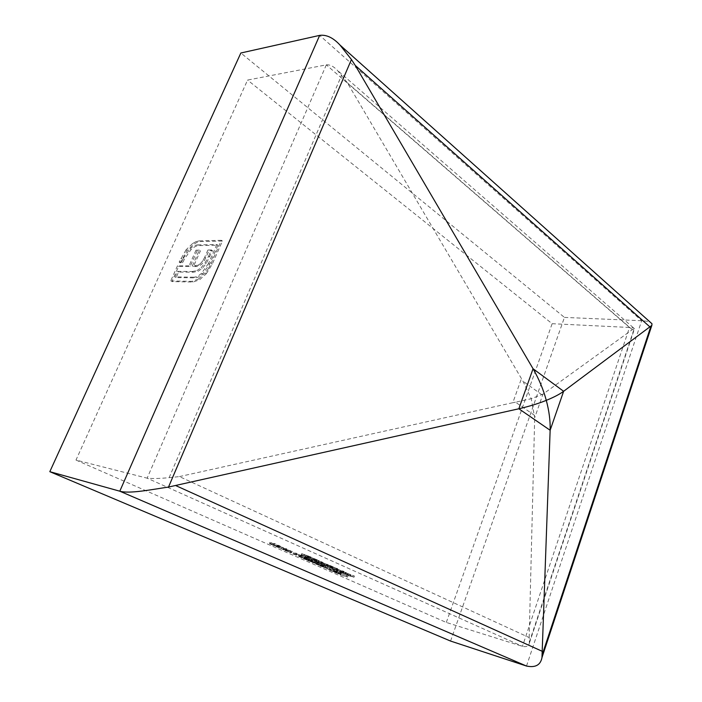 <?xml version="1.0" encoding="UTF-8"?>
<svg xmlns="http://www.w3.org/2000/svg" width="702" height="702" viewBox="0 0 702 702"><rect width="100%" height="100%" fill="white"/><g stroke="black" fill="none" stroke-linecap="round" stroke-linejoin="round"><path stroke-width="0.53" stroke-dasharray="3.51 2.63" d="M75.991 460.064L446.305 622.446L522.446 646.349C526.482 647.191 528.79 646.121 529.361 643.137L529.185 637.548L179.431 476.588L169.121 477.667C159.898 478.562 152.571 478.729 147.13 478.167L75.991 460.064L247.569 80.072L326.333 64.847C329.887 64.514 333.529 66.313 337.276 70.226L347.358 82.783L522.972 381.186L531.247 398.701L534.687 417.743L542.971 394.138L632.318 329.677L634.529 328.747L337.276 70.226M206.309 273.71L212.232 264.215L222.429 241.04L200.491 241.558L197.113 242.33L193.603 244.331L187.153 250.544L180.256 262.785L182.739 262.785L184.415 259.038L191.005 249.658C193.796 247.034 196.358 245.674 198.692 245.603L217.945 245.226L209.582 264.215L202.685 273.955C199.824 276.597 197.209 277.904 194.858 277.887L176.123 277.571L178.598 272.051L193.41 272.209L197.99 271.323L202.211 268.489L206.16 263.636L212.469 250.675L209.029 250.728L203.87 261.583L201.606 264.277L199.105 265.979L196.499 266.541L193.454 266.523L200.421 250.842L197.122 250.886L190.163 266.514L178.615 266.462L171.841 281.59L193.015 282.046L199.57 279.782L206.309 273.71L205.177 273.008L208.424 268.55L209.547 269.261M335.126 570.7L337.592 571.34L334.801 570.103L329.352 568.55L335.126 570.7L334.67 571.884L337.144 572.525L337.592 571.34M326.974 567.26L330.256 568.611L326.974 567.26L326.518 568.444L329.159 569.612L329.615 568.418M322.525 565.391L325.798 566.839L327.062 566.663L320.454 564.689L322.525 565.391L322.069 566.584L325.342 568.023L325.798 566.839M313.627 561.679L319.12 563.179L308.31 559.336L313.671 561.302L312.899 561.363L313.627 561.679L313.162 562.872L314.075 562.82L314.54 561.618M308.713 558.81L312.285 560.38L304.019 557.379L309.406 559.573L304.896 557.695L308.713 558.81L308.239 560.02L310.67 560.942L311.135 559.731M300.517 555.44L307.265 558.002L300.517 555.44L300.044 556.651L298.245 556.256L299.227 556.774L299.701 555.563M284.047 548.648L286.723 548.876L277.027 545.551L284.205 548.411L283.327 548.323L284.047 548.648L283.564 549.868L286.328 550.157L286.82 548.92M336.741 569.155L344.077 571.419L336.741 569.155L336.276 570.375L336.907 570.647L337.364 569.436M334.573 567.628L330.098 566.216L337.662 568.848L334.573 567.628L334.099 568.848L336.969 569.699L337.434 568.471M311.925 558.169L317.339 559.845L307.906 556.388L315.093 559.003L311.925 558.169L311.451 559.406L312.1 559.687L312.583 558.459M305.747 555.431L311.161 557.107L301.685 553.632L308.898 556.256L305.747 555.431L305.265 556.668L305.923 556.958L306.405 555.721M318.594 560.538L314.066 559.117L322.929 562.425L318.594 560.538L318.111 561.775L318.998 562.039L319.48 560.793M328.01 565.294L333.415 566.979L331.081 565.926L320.902 562.135L331.283 566.163L328.01 565.294L327.544 566.514L328.176 566.795L328.65 565.575M345.305 572.621L339.882 570.463L347.069 573.104L340.786 570.612L345.305 572.621L344.849 573.832L341.251 572.499L341.707 571.288M347.279 573.824L354.44 576.044L347.736 573.56L350.456 574.771L347.279 573.824L346.823 575.026L347.437 575.298L347.894 574.096M279.203 546.033L280.414 546.226L278.475 545.217L273.859 543.366L278.554 545.744L269.91 542.304L279.203 546.033L278.712 547.27L279.922 547.463L277.983 546.454L278.475 545.217M287.75 550.061L291.216 551.588L292.216 551.281L285.644 549.35L287.75 550.061L287.267 551.281L290.733 552.807L291.216 551.588M293.497 552.807L302.931 556.037L294.866 553.22L296.709 553.29L293.497 552.807L293.111 554.062L293.594 552.851M317.444 562.907L324.087 565.426L317.444 562.907L316.979 564.101L315.154 563.688L316.084 564.18L316.549 562.986M339.356 572.771L341.321 572.964L334.45 570.796L339.356 572.771L338.908 573.946L340.874 574.139L341.321 572.964M346.718 575.456L340.444 573.499L346.718 575.456L346.27 576.632L347.297 577.088L347.744 575.912M450.561 641.058L564.452 317.401L240.856 53.001M446.305 622.446L552.132 323.701L247.569 80.072M564.452 317.401L641.672 320.726C645.998 320.954 648.981 321.56 650.622 322.534M534.652 415.444L515.487 402.193L531.247 398.701L542.971 394.138M552.132 323.701L629.518 327.465C632.739 327.72 634.415 328.15 634.529 328.747M179.431 476.588L512.837 402.694L521.419 378.641M515.487 402.193L512.837 402.694M529.185 637.548L534.687 417.743M305.923 556.958L310.679 558.353L311.161 557.107M310.679 558.353L310.012 558.064L310.503 556.809M310.012 558.064L309.152 557.809L309.643 556.563M309.152 557.809L308.055 557.177L308.538 555.931M308.055 557.177L301.202 554.878L301.685 553.632M301.202 554.878L301.86 555.168L302.351 553.922M301.86 555.168L305.256 556.168L305.739 554.922M305.256 556.168L307.581 557.063L308.073 555.808M307.581 557.063L308.415 557.502L308.634 556.256M308.152 557.502L305.265 556.668M312.1 559.687L316.856 561.091L317.339 559.845M316.856 561.091L316.207 560.801L316.69 559.555M316.207 560.801L315.347 560.547L315.83 559.301M315.347 560.547L314.259 559.924L314.75 558.678M314.259 559.924L307.423 557.625L307.906 556.388M307.423 557.625L308.081 557.914L308.564 556.677M308.081 557.914L311.477 558.924L311.96 557.678M311.477 558.924L313.794 559.81L314.277 558.564M313.794 559.81L314.61 560.24L314.821 558.994M314.338 560.24L311.451 559.406M318.998 562.039L318.348 561.749L318.831 560.503M318.348 561.749L313.592 560.345L314.066 559.117M313.592 560.345L314.242 560.635L314.715 559.397M314.242 560.635L315.058 560.88L315.54 559.643M315.54 559.678L315.066 560.916L316.312 561.565L316.786 560.328M316.312 561.565L321.525 563.504L321.999 562.267M321.525 563.504L322.455 563.653L321.218 563.004L321.7 561.767M321.218 563.004L318.111 561.775M316.874 561.723L321.586 563.329L316.874 561.723L317.348 560.494L316.356 559.968L322.06 562.1L317.348 560.494M316.602 561.328L317.085 560.091M320.621 562.828L321.104 561.591M320.875 563.215L321.349 561.986M328.176 566.795L332.95 568.208L333.415 566.979M332.95 568.208L332.309 567.927L332.783 566.698M332.309 567.927L331.476 567.681L331.949 566.453M331.476 567.681L331.906 566.33M331.432 567.558L330.607 567.155L331.081 565.926M330.607 567.155L327.799 566.084L328.273 564.856M327.799 566.084L327.044 565.584L327.518 564.347M327.044 565.584L320.419 563.364L320.902 562.135M320.419 563.364L321.068 563.653L321.542 562.425M321.068 563.653L326.562 565.452L327.035 564.224M326.562 565.452L323.991 564.943L324.464 563.724M323.991 564.943L324.631 565.224L325.105 564.004M324.631 565.224L330.133 567.032L330.607 565.803M330.133 567.032L327.544 566.514M336.969 569.699L336.328 569.419L336.802 568.19M336.328 569.419L329.624 567.435L330.098 566.216M329.624 567.435L330.256 567.716L330.73 566.496M330.256 567.716L331.081 567.953L331.546 566.733M331.081 567.953L332.274 568.611L332.739 567.4M332.274 568.611L337.416 570.533L337.881 569.313M337.416 570.533L338.364 570.691L337.188 570.068L337.662 568.848M337.188 570.068L334.099 568.848M332.836 568.778L337.513 570.375L332.836 568.778L333.301 567.558L332.353 567.058L337.978 569.155L333.301 567.558M332.625 568.418L333.099 567.19M336.591 569.892L337.065 568.673M336.784 570.252L337.25 569.032M336.907 570.647L343.611 572.639L344.077 571.419M343.611 572.639L342.988 572.367L343.453 571.147M342.988 572.367L336.276 570.375M341.251 572.499L340.312 572.007L340.847 570.752M340.391 571.972L339.557 571.647L340.022 570.428M339.557 571.647L340.584 572.288L341.049 571.077M340.584 572.288L345.577 574.139L346.042 572.929M345.577 574.139L346.595 574.359L347.06 573.148M346.595 574.359L345.516 573.753L345.981 572.534M345.516 573.753L342.532 572.569L342.997 571.349M342.532 572.569L340.321 571.832L340.786 570.612M340.321 571.832L344.849 573.832M345.366 573.982L341.532 572.279L345.366 573.982L345.832 572.771L341.997 571.068L345.832 572.771M341.532 572.279L341.997 571.068M345.744 574.008L346.209 572.788L345.753 574.017M344.893 573.56L345.358 572.349M347.437 575.298L353.983 577.255L354.44 576.044M353.983 577.255L350.64 575.78L351.097 574.561M350.64 575.78L349.965 575.579L350.421 574.359M349.965 575.579L352.694 576.781L353.15 575.57M352.694 576.781L350.675 576.175L351.132 574.973M350.675 576.175L347.946 574.973L348.403 573.762M347.946 574.973L347.271 574.771L347.736 573.56M347.271 574.771L350 575.982L350.456 574.771M350 575.982L346.823 575.026M277.983 546.454L273.359 544.603L273.859 543.366M273.359 544.603L273.982 543.488M273.482 544.726L277.36 546.279L277.852 545.033M277.36 546.279L278.975 547.121L278.062 546.981L278.554 545.744M278.062 546.981L271.849 544.647L272.341 543.409M271.849 544.647L270.279 543.839L271.262 542.646M270.77 543.883L273.28 544.989L273.771 543.752M273.28 544.989L273.92 545.173L274.412 543.936M273.92 545.173L270.735 543.769L271.226 542.532M270.735 543.769L269.419 543.532L271.27 544.489L271.762 543.251M271.27 544.489L275.693 546.253L276.176 545.024M275.693 546.253L278.712 547.27M286.328 550.157L286.723 548.876M286.232 550.114L276.544 546.779L277.027 545.551M276.544 546.779L277.264 547.095L277.755 545.875M277.264 547.095L280.361 548.165L280.853 546.937M280.361 548.165L283.722 549.64L284.205 548.411M283.722 549.64L282.845 549.552L283.327 548.323M282.845 549.552L283.564 549.868M284.003 549.666L281.353 548.508L285.065 549.78L284.003 549.666L284.485 548.438L281.844 547.279L284.485 548.438M281.353 548.508L281.844 547.279M285.065 549.78L285.547 548.552M290.733 552.807L291.734 552.509L292.216 551.281M291.734 552.509L292.085 551.219M291.602 552.448L287.25 551.175L287.732 549.956M287.25 551.175L286.398 550.807L286.881 549.578M286.398 550.807L285.758 550.614L286.24 549.394M285.758 550.614L286.609 550.991L287.092 549.771M286.609 550.991L285.161 550.57L285.644 549.35M285.161 550.57L285.819 550.859L286.302 549.64M285.819 550.859L287.267 551.281M290.093 552.43L287.908 551.465L290.093 552.43L290.567 551.21L288.39 550.245L290.567 551.21M287.908 551.465L288.39 550.245M290.637 552.263L291.119 551.044M293.111 554.062L302.457 557.256L302.931 556.037M302.457 557.256L301.763 556.949L302.237 555.73M301.763 556.949L294.392 554.431L294.866 553.22M294.392 554.431L296.928 554.817L297.402 553.597M296.928 554.817L296.226 554.51L296.709 553.29M296.226 554.51L293.024 554.018M299.227 556.774L304.914 558.792L305.388 557.59M304.914 558.792L306.792 559.222L305.844 558.722L306.318 557.502M305.844 558.722L300.044 556.651M300.693 556.94L305.844 558.88L299.166 556.589L300.693 556.94L301.167 555.721L306.318 557.669L301.167 555.721M305.168 558.52L305.642 557.309M299.385 556.589L299.859 555.379M299.851 556.949L300.324 555.747M310.67 560.942L311.355 561.293L311.653 560.099M311.179 561.302L311.82 561.582L312.285 560.38M311.82 561.582L311.328 561.135L311.793 559.924M311.328 561.135L307.599 559.731L308.073 558.52M307.599 559.731L307.028 559.634L307.608 558.511M307.134 559.713L305.826 559.222L306.3 558.011M305.826 559.222L304.282 558.704L304.756 557.493M304.282 558.704L303.545 558.581L304.721 559.187L305.195 557.985M304.721 559.187L308.941 560.775L309.406 559.573M308.941 560.775L308.301 560.494L308.775 559.292M308.301 560.494L306.879 559.994L307.353 558.792M306.879 559.994L305.352 559.371L305.826 558.169M305.352 559.371L304.422 558.897L305.344 557.765M304.87 558.967L308.389 560.328L308.862 559.117M308.389 560.328L309.038 560.512L309.503 559.31M309.038 560.512L308.239 560.02M314.075 562.82L319.375 564.706L319.84 563.504M319.375 564.706L318.647 564.382L319.12 563.179M318.647 564.382L314.224 562.811L314.689 561.609M314.224 562.811L314.961 562.758L315.426 561.556M314.961 562.758L314.233 562.434L314.698 561.231M314.233 562.434L313.346 562.495L313.812 561.293M313.346 562.495L307.836 560.538L308.31 559.336M307.836 560.538L308.573 560.854L309.038 559.661M308.573 560.854L313.206 562.504L313.671 561.302M313.206 562.504L312.434 562.556L312.899 561.363M312.434 562.556L313.162 562.872M316.084 564.18L321.718 566.189L322.174 564.996M321.718 566.189L323.622 566.628L322.718 566.154L323.183 564.952M322.718 566.154L316.979 564.101M317.611 564.382L322.692 566.286L316.067 564.022L317.611 564.382L318.076 563.179L323.157 565.092L318.076 563.179M322.042 565.952L322.508 564.75M316.286 564.022L316.751 562.828M316.707 564.364L317.172 563.171M325.342 568.023L326.597 567.857L327.062 566.663M326.597 567.857L326.93 566.602M326.474 567.804L322.095 566.505L322.551 565.312M322.095 566.505L321.297 566.145L321.753 564.961M321.297 566.145L320.647 565.961L321.104 564.768M320.647 565.961L321.446 566.312L321.911 565.119M321.446 566.312L319.998 565.882L320.454 564.689M319.998 565.882L320.621 566.154L321.077 564.961M320.621 566.154L322.069 566.584M324.772 567.681L322.718 566.777L324.772 567.681L325.237 566.488L323.174 565.584L325.237 566.488M322.718 566.777L323.174 565.584M325.456 567.593L325.912 566.4M329.159 569.612L329.808 569.805L330.256 568.611M329.808 569.805L327.167 568.638L327.623 567.453M327.167 568.638L326.518 568.444M337.144 572.525L334.345 571.288L334.801 570.103M334.345 571.288L333.687 571.095L334.143 569.91M333.687 571.095L336.012 572.121L336.469 570.937M336.012 572.121L334.714 571.779L335.161 570.594M334.714 571.779L334.029 571.463L334.485 570.278M334.029 571.463L329.817 569.901L330.273 568.717M329.817 569.901L328.896 569.726L329.984 570.287L330.431 569.111M329.984 570.287L333.827 571.726L334.284 570.551M333.827 571.726L333.222 571.463L333.669 570.278M333.222 571.463L330.589 570.463L331.046 569.287M330.589 570.463L329.826 570.068L330.458 570.182L330.914 568.997M330.458 570.182L333.494 571.323L333.95 570.138M333.494 571.323L334.67 571.884M340.874 574.139L340.058 573.832L340.514 572.648M340.058 573.832L339.285 573.85L339.733 572.674M339.285 573.85L338.645 573.56L339.092 572.384M338.645 573.56L334.766 572.121L335.214 570.937M334.766 572.121L333.994 571.972L334.951 572.472L335.398 571.296M334.951 572.472L338.908 573.946M335.565 572.648L338.776 573.762L335.565 572.648L336.012 571.472L335.337 571.121L339.224 572.586L336.012 571.472M335.337 572.376L335.793 571.2M338.118 573.429L338.575 572.244M338.285 573.674L338.733 572.499M347.297 577.088L348.008 575.93M347.56 577.105L346.323 576.561L346.77 575.386M346.323 576.561L339.996 574.666L340.444 573.499M339.996 574.666L340.593 574.929L341.04 573.762M340.593 574.929L346.27 576.632M208.424 268.55L211.109 263.504L212.232 264.215M211.109 263.504L221.323 240.312L222.429 241.04M221.323 240.312L199.394 240.847L200.491 241.558M199.394 240.847L196.016 241.628L197.113 242.33M196.016 241.628L192.506 243.62L193.603 244.331M192.506 243.62L186.048 249.842L187.153 250.544M186.048 249.842L179.15 262.1L180.256 262.785M179.15 262.1L181.634 262.092L182.739 262.785M181.634 262.092L183.31 258.345L184.415 259.038M183.31 258.345L189.909 248.964L191.005 249.658M189.909 248.964C192.69 246.323 195.253 244.972 197.595 244.893L198.692 245.603M197.595 244.893L216.839 244.507L217.945 245.226M216.839 244.507L208.459 263.504L209.582 264.215M208.459 263.504L201.562 273.253L202.685 273.955M201.562 273.253C198.692 275.895 196.086 277.211 193.734 277.193L194.858 277.887M193.734 277.193L175.009 276.895L176.123 277.571M175.009 276.895L177.483 271.367L178.598 272.051M177.483 271.367L192.287 271.507L193.41 272.209M192.287 271.507L196.876 270.621L197.99 271.323M196.876 270.621L201.088 267.787L202.211 268.489M201.088 267.787L205.037 262.925L206.16 263.636M205.037 262.925L208.626 256.151L209.74 256.862M208.626 256.151L211.355 249.956L212.469 250.675M211.355 249.956L207.924 250.009L209.029 250.728M207.924 250.009L204.747 257.178L205.861 257.888M204.747 257.178L202.755 260.872L203.87 261.583M202.755 260.872L200.482 263.575L201.606 264.277M200.482 263.575L197.99 265.277L199.105 265.979M197.99 265.277L192.339 265.83L193.454 266.523M192.339 265.83L199.315 250.131L200.421 250.842M199.315 250.131L196.016 250.175L197.122 250.886M196.016 250.175L189.049 265.821L190.163 266.514M189.049 265.821L177.501 265.777L178.615 266.462M177.501 265.777L170.718 280.914L171.841 281.59M170.718 280.914L191.892 281.353L198.438 279.08L199.57 279.782M198.438 279.08L205.177 273.008M326.333 64.847L147.13 478.167L522.446 646.349L629.518 327.465L326.333 64.847M526.518 666.049L641.672 320.726L319.664 35.381M541.9 394.778L522.972 381.186M632.318 329.677L347.358 82.783M529.387 641.9L634.064 329.08M169.121 477.667L341.698 75.061M303.624 555.58L304.106 554.334M304.089 555.817L304.58 554.571M306.976 557.169L307.458 555.923M309.845 558.336L310.337 557.09M310.31 558.573L310.802 557.327M313.162 559.906L313.645 558.669M322.999 564.127L323.473 562.899M323.64 564.408L324.122 563.179M325.842 565.487L326.316 564.259M327.053 565.944L327.527 564.715M329.545 567.102L330.01 565.882M304.273 558.511L304.747 557.3M321.095 565.909L321.56 564.715M339.996 574.166L340.444 572.981M180.826 258.362L181.932 259.056M195.384 265.839L196.499 266.541M191.892 281.353L193.015 282.046M529.361 643.137L634.441 329.001M309.652 556.519L309.161 557.765M308.898 556.256L308.415 557.502M315.839 559.257L315.356 560.503M315.093 559.003L314.61 560.24M322.929 562.425L322.455 563.653M316.356 559.968L315.874 561.205M322.06 562.1L321.586 563.329M331.993 566.4L331.519 567.628M328.387 564.812L327.913 566.049M327.729 564.592L327.255 565.821M331.283 566.163L330.809 567.391M331.555 566.768L331.081 567.997M338.838 569.471L338.364 570.691M332.353 567.058L331.888 568.278M337.978 569.155L337.513 570.375M340.777 570.796L340.312 572.007M339.882 570.463L339.417 571.682M347.069 573.104L346.604 574.324M279.466 545.884L278.975 547.121M270.779 542.602L270.279 543.839M269.91 542.304L269.419 543.532M280.414 546.226L279.922 547.463M307.265 558.002L306.792 559.222M298.719 555.045L298.245 556.256M306.318 557.669L305.844 558.88M299.64 555.387L299.166 556.589M311.828 560.091L311.355 561.293M312.741 560.424L312.276 561.626M307.502 558.423L307.028 559.634M304.019 557.379L303.545 558.581M304.896 557.695L304.422 558.897M308.415 558.757L307.941 559.968M324.087 565.426L323.622 566.628M315.619 562.495L315.154 563.688M323.157 565.092L322.692 566.286M316.523 562.828L316.067 564.022M329.352 568.55L328.896 569.726M330.282 568.883L329.826 570.068M334.45 570.796L333.994 571.972M335.337 571.121L334.88 572.297M339.224 572.586L338.776 573.762"/><path stroke-width="1.05" d="M526.518 666.049L119.796 491.198C129.466 493.989 150.833 489.663 168.506 487.056L518.848 408.775L533.055 368.743L563.618 391.295L550.14 430.265L541.97 657.598C540.558 665.057 535.407 667.874 526.518 666.049L450.561 641.058L49.816 471.683L240.856 53.001L319.664 35.381C326.395 34.477 333.169 37.697 339.979 45.033L351.439 59.521L355.256 65.435L533.055 368.743C539.039 379.159 543.445 389.698 546.279 400.359C549.148 411.03 550.429 420.998 550.14 430.265L518.848 408.775C529.483 406.309 538.627 403.501 546.279 400.359C553.948 397.235 559.731 394.217 563.618 391.295L651.842 325.386L651.974 323.736L339.979 45.033M650.622 322.534L651.974 323.736M319.664 35.381L119.796 491.198L49.816 471.683M649.71 326.737L355.256 65.435M542.242 651.316L176.088 485.74M542.216 654.72L650.982 326M168.506 487.056L351.439 59.521M541.97 657.581L651.833 325.395"/></g></svg>
